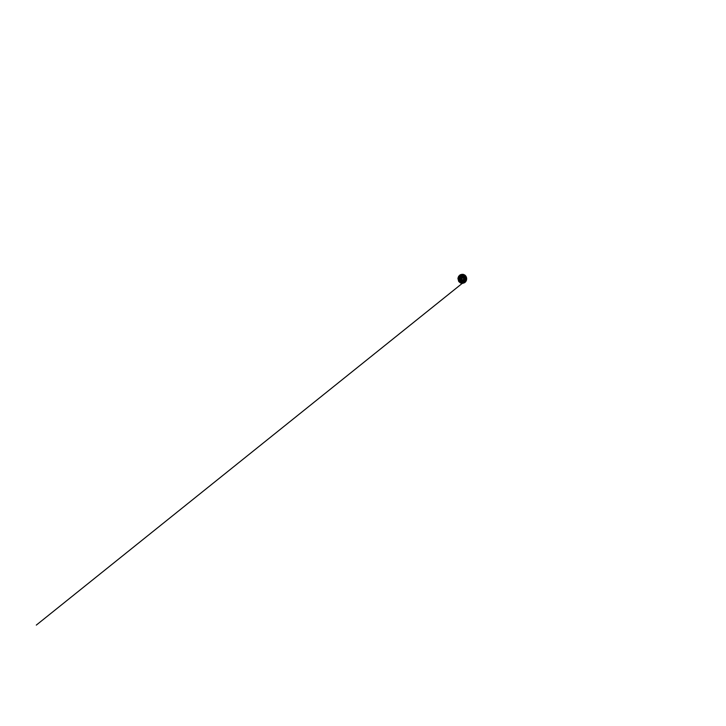 <?xml version="1.0" encoding="UTF-8"?>
<svg xmlns="http://www.w3.org/2000/svg" width="726" height="726" viewBox="0 0 726 726"><rect width="100%" height="100%" fill="white"/><g stroke="black" fill="none" stroke-linecap="round" stroke-linejoin="round"><path stroke-width="1.09" d="M460.865 276.179L463.36 276.179C464.295 276.67 464.921 277.759 464.885 278.893C464.849 280.027 464.159 281.071 463.197 281.506L461.337 281.634L459.549 279.991L459.395 278.122L460.865 276.179M463.006 277.595L461.545 278.975L462.925 280.073M461.999 277.631L461.337 279.211L462.752 280.118L463.796 278.857L462.834 277.541L461.999 277.631M463.233 276.642L461.636 276.769L460.411 278.648L460.983 280.381L463.097 281.044M461.128 276.606L460.075 277.695L459.985 279.719L460.928 280.908L462.898 281.125C463.778 280.808 464.44 279.882 464.468 278.875C464.504 277.876 463.896 276.915 463.043 276.542L461.128 276.606M463.233 281.488L460.838 281.352L459.422 278.748L460.956 276.207L463.397 276.198M460.311 274.718L460.838 275.299M461.482 283.276L464.613 282.686C465.802 281.906 466.618 280.472 466.664 278.947C466.709 277.423 465.983 275.934 464.84 275.09L461.754 274.31M460.248 274.8L458.052 277.749L458.687 281.389L461.818 283.321L463.742 283.049L465.393 281.879L466.382 280L466.437 277.84L465.557 275.916L463.968 274.655L460.248 274.8M460.447 275.335L458.542 277.886L459.095 281.053L461.809 282.695L463.46 282.45L465.702 279.828L465.756 277.985L463.651 275.245L460.447 275.335M460.293 275.027L458.215 277.813L458.823 281.243L461.763 283.058L463.569 282.795L466.038 279.927L466.092 277.904L465.275 276.098L463.787 274.909L460.293 275.027M463.451 282.296L465.602 279.782L465.647 278.022L463.642 275.399L460.574 275.481L458.732 277.931L459.268 280.962L461.872 282.532L463.451 282.296M463.469 282.332L461.863 282.577L459.231 280.98L458.687 277.913L460.547 275.444L463.66 275.354L465.684 278.013L465.638 279.791L463.469 282.332M464.595 274.918L463.006 274.292L460.248 274.755L458.623 276.316L457.925 278.466L458.714 281.479L460.411 282.968L462.653 283.376L464.613 282.686M465.085 275.29L465.747 275.998M465.82 276.098L466.655 279.229L465.448 281.969M465.43 281.987L464.876 282.496M464.749 281.37L465.357 280.88M466.537 279.937L36.3 625.104L465.856 280.49M464.921 281.234L464.286 281.752"/></g></svg>
